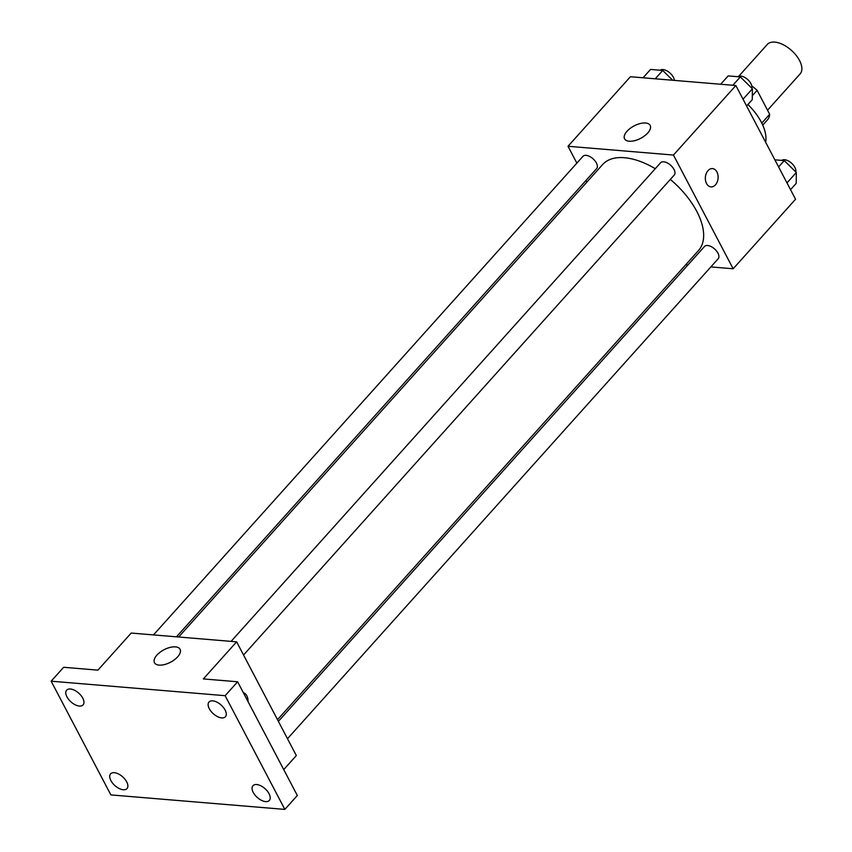 <?xml version="1.0" encoding="UTF-8"?>
<svg xmlns="http://www.w3.org/2000/svg" width="852" height="852" viewBox="0 0 852 852"><rect width="100%" height="100%" fill="white"/><g stroke="black" fill="none" stroke-linecap="round" stroke-linejoin="round"><path stroke-width="1.28" d="M767.535 110.206L800.113 73.9A22.045 11.704 -138.1 0 0 791.519 50.46A22.045 11.704 -138.1 0 0 767.29 44.442L738.791 76.211M752.316 95.701L757.119 90.355A28.457 15.102 -138.1 0 0 751.837 86.02M757.119 90.355L769.676 114.285A28.457 15.102 -138.1 0 1 767.439 119.898A28.457 15.102 -138.1 0 1 767.066 120.292M761.773 123.093L769.676 114.285M765.628 142.241A44.091 23.398 -138.1 0 0 747.918 104.519M576.857 163.126L568.007 146.278L630.416 76.733L735.851 85.519L795.555 199.23L733.157 268.774L710.856 266.91M687.883 265.004L685.668 264.812M277.496 719.674L698.502 250.52A64.379 34.165 -138.1 0 0 670.322 179.421M655.263 168.696A64.379 34.165 -138.1 0 0 602.662 164.521L178.675 637.008M568.007 146.278L673.453 155.053L733.157 268.774M586.847 182.158L585.963 180.475M243.555 655.007L674.251 175.043A9.191 4.878 -138.1 0 0 670.673 165.277A9.191 4.878 -138.1 0 0 660.577 162.775L231.094 641.375M287.497 738.705L718.193 258.731A9.191 4.878 -138.1 0 0 714.604 248.976A9.191 4.878 -138.1 0 0 704.519 246.462L278.38 721.346M153.498 634.91L582.97 156.31A9.191 4.878 41.9 0 1 589.541 156.395A9.191 4.878 41.9 0 1 596.4 162.998A9.191 4.878 41.9 0 1 596.645 168.579L176.46 636.827M673.453 155.053L735.851 85.519M627.008 131.261A14.452 7.029 152.3 0 1 640.108 123.572A14.452 7.029 152.3 0 1 650.161 125.404A14.452 7.029 152.3 0 1 640.64 138.344A14.452 7.029 152.3 0 1 624.58 138.844A14.452 7.029 152.3 0 1 627.008 131.261M716.937 171.934A9.191 6.379 -85.2 0 1 717.246 181.902A9.191 6.379 -85.2 0 1 710.973 186.886A9.191 6.379 -85.2 0 1 705.381 177.205A9.191 6.379 -85.2 0 1 712.496 168.579A9.191 6.379 -85.2 0 1 716.937 171.934M712.485 168.579A9.191 6.379 -85.2 0 1 716.926 171.934A9.191 6.379 -85.2 0 1 717.235 181.902A9.191 6.379 -85.2 0 1 710.962 186.886M51.163 681.195L225.141 695.69L284.845 809.4L110.866 794.916L51.163 681.195L63.644 667.286L97.916 670.141L131.197 633.057L236.632 641.833L296.336 755.554L283.727 769.601M284.845 809.4L297.327 795.491L237.623 681.781L225.141 695.69M236.632 641.833L203.351 678.927L237.623 681.781M156.906 655.124A14.452 7.029 152.3 0 1 170.017 647.435A14.452 7.029 152.3 0 1 180.07 649.277A14.452 7.029 152.3 0 1 170.538 662.217A14.452 7.029 152.3 0 1 154.478 662.707A14.452 7.029 152.3 0 1 156.906 655.124M246.835 695.807A9.191 6.379 -85.2 0 1 248.028 701.59A9.191 6.379 -85.2 0 0 246.835 695.807A9.191 6.379 -85.2 0 0 243.321 692.623A9.191 6.379 -85.2 0 1 246.835 695.807M221.69 717.906A11.023 5.847 41.9 0 1 211.008 711.313A11.023 5.847 41.9 0 1 209.006 702.016A11.023 5.847 41.9 0 1 212.734 700.855A11.023 5.847 41.9 0 1 223.405 707.448A11.023 5.847 41.9 0 1 225.418 716.745A11.023 5.847 41.9 0 1 221.69 717.906M79.343 706.052A11.023 5.847 41.9 0 1 68.671 699.46A11.023 5.847 41.9 0 1 66.658 690.163A11.023 5.847 41.9 0 1 70.386 689.002A11.023 5.847 41.9 0 1 81.057 695.583A11.023 5.847 41.9 0 1 83.07 704.892A11.023 5.847 41.9 0 1 79.343 706.052M123.284 789.751A11.023 5.847 41.9 0 1 112.602 783.158A11.023 5.847 41.9 0 1 110.6 773.861A11.023 5.847 41.9 0 1 114.328 772.689A11.023 5.847 41.9 0 1 124.999 779.282A11.023 5.847 41.9 0 1 127.012 788.579A11.023 5.847 41.9 0 1 123.284 789.751M265.622 801.604A11.023 5.847 41.9 0 1 254.95 795.012A11.023 5.847 41.9 0 1 252.948 785.714A11.023 5.847 41.9 0 1 256.676 784.543A11.023 5.847 41.9 0 1 267.347 791.135A11.023 5.847 41.9 0 1 269.349 800.433A11.023 5.847 41.9 0 1 265.622 801.604M643.058 77.788L650.555 69.438L662.728 70.45L672.686 80.258M655.231 78.799L662.728 70.45M674.337 80.397A9.191 4.878 -138.1 0 0 668.607 71.909A9.191 4.878 -138.1 0 0 660.247 70.247M720.664 84.252L728.162 75.903L740.335 76.914L752.391 88.789L752.273 99.652L746.597 105.978M743.04 99.205L752.391 88.789M732.837 85.264L740.335 76.914M751.805 88.214A9.191 4.878 -138.1 0 0 747.087 79.044A9.191 4.878 -138.1 0 0 737.853 76.712M774.862 159.825L784.277 160.602L796.332 172.487L796.215 183.35L790.539 189.676M786.982 182.903L796.332 172.487M778.6 166.928L784.277 160.602M795.736 171.902A9.191 4.878 -138.1 0 0 791.029 162.732A9.191 4.878 -138.1 0 0 781.795 160.4M762.742 125.137L767.439 119.898"/></g></svg>
